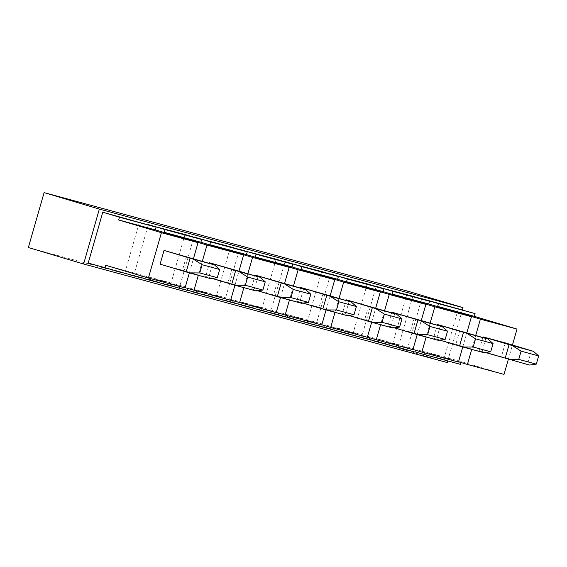 <?xml version="1.0" encoding="UTF-8"?>
<svg xmlns="http://www.w3.org/2000/svg" width="567" height="567" viewBox="0 0 567 567"><rect width="100%" height="100%" fill="white"/><g stroke="black" fill="none" stroke-linecap="round" stroke-linejoin="round"><path stroke-width="0.43" stroke-dasharray="2.83 2.13" d="M531.407 350.704L527.473 364.432L529.479 365.042M482.843 337.457L479.072 350.604L485.416 352.497M505.346 342.929L501.412 356.657L479.072 350.604M501.412 356.657L527.473 364.432M508.351 359.322L512.44 345.048M475.741 335.345L471.716 349.392M458.526 361.81L424.655 351.71L461.29 361.633L504.028 374.383M424.343 352.787L424.655 351.71M461.021 362.554L461.29 361.633M458.384 308.611L443.819 359.407L414.994 351.809M443.819 359.407L460.503 364.383M407.191 349.478L421.692 298.908M462.381 309.802L447.717 360.917M447.25 362.554L392.003 346.076L407.744 291.162M28.35 247.531L392.003 346.076M412.819 296.265L398.254 347.061L361.618 337.131L376.119 286.562M367.253 283.911L352.688 334.707L316.053 324.785L330.554 274.208M321.68 271.565L307.116 322.361L270.487 312.431L284.988 261.862M276.115 259.218L261.55 310.014L224.915 300.085L239.416 249.515M230.549 246.872L215.984 297.668L179.349 287.738L193.85 237.169M184.977 234.518L170.412 285.314L133.784 275.392L148.285 224.815M139.411 222.172L124.846 272.968L88.211 263.038M485.841 338.35L481.907 352.086L483.913 352.695M459.78 330.582L455.847 344.311L433.5 338.258L437.27 325.111M455.847 344.311L481.907 352.086M439.843 340.15L433.5 338.258M378.777 340.441L379.089 339.357L415.717 349.286L415.455 350.208M412.96 349.463L379.089 339.357M458.462 362.037L415.717 349.286M430.176 322.992L426.15 337.046M462.778 346.969L466.875 332.694M361.618 337.131L369.429 339.463M398.254 347.061L414.931 352.029M440.276 326.004L436.335 339.732L438.348 340.349M414.215 318.236L410.274 331.964L387.934 325.905L391.705 312.764M410.274 331.964L436.335 339.732M394.278 327.797L387.934 325.905M333.212 328.095L333.516 327.01L370.152 336.94L369.89 337.861M367.388 337.11L333.516 327.01M412.896 349.683L370.152 336.94M384.61 310.645L380.577 324.693M417.213 334.622L421.309 320.348M316.053 324.785L323.863 327.109M352.688 334.707L369.365 339.683M394.703 313.657L390.769 327.386L392.775 328.002M368.642 305.882L364.709 319.611L342.369 313.558L346.139 300.411M364.709 319.611L390.769 327.386M348.712 315.45L342.369 313.558M287.639 315.741L287.951 314.664L324.586 324.593L324.324 325.508M321.822 324.763L287.951 314.664M367.324 337.337L324.586 324.593M339.038 298.299L335.012 312.346M371.647 322.276L375.737 308.001M270.487 312.431L278.291 314.763M307.116 322.361L323.8 327.336M349.137 301.311L345.204 315.039L347.21 315.649M323.077 293.536L319.143 307.264L296.796 301.212L300.567 288.064M319.143 307.264L345.204 315.039M303.139 303.104L296.796 301.212M242.074 303.395L242.385 302.317L279.014 312.24L278.751 313.161M276.257 312.417L242.385 302.317M321.758 324.99L279.014 312.24M293.472 285.952L289.446 300M326.075 309.929L330.171 295.655M224.915 300.085L232.725 302.417M261.55 310.014L278.227 314.99M303.572 288.957L299.631 302.686L301.644 303.302M277.511 281.189L273.57 294.918L251.231 288.865L255.001 275.718M273.57 294.918L299.631 302.686M257.574 290.758L251.231 288.865M196.508 291.048L196.813 289.964L233.448 299.893L233.186 300.815M230.684 300.071L196.813 289.964M276.193 312.644L233.448 299.893M247.907 273.599L243.874 287.653M280.509 297.576L284.606 283.302M179.349 287.738L187.16 290.07M215.984 297.668L232.661 302.636M257.999 276.611L254.066 290.339L256.071 290.956M231.938 268.836L228.005 282.572L205.665 276.512L209.436 263.372M228.005 282.572L254.066 290.339M212.008 278.404L205.665 276.512M150.935 278.702L151.247 277.617L187.883 287.547L187.62 288.461M185.118 287.717L151.247 277.617M230.62 300.29L187.883 287.547M202.334 261.252L198.308 275.3M234.944 285.229L239.033 270.955M133.784 275.392L141.587 277.717M170.412 285.314L187.096 290.29M212.434 264.265L208.5 277.993L210.506 278.61M186.373 256.49L182.439 270.218L160.092 264.165M182.439 270.218L208.5 277.993M142.048 276.115L142.31 275.193L105.682 265.271M185.055 287.944L142.31 275.193M189.371 272.883L193.467 258.609M124.846 272.968L141.523 277.943"/><path stroke-width="0.85" d="M521.101 351.164L512.277 345.587L533.419 351.313L538.65 355.92L521.101 351.164L518.748 359.379L536.297 364.134L529.479 365.042L485.416 352.497M538.65 355.92L536.297 364.134M512.277 345.587L509.067 344.651L505.133 358.379M508.337 359.315L518.748 359.379M509.067 344.651L483.006 336.876L505.346 342.929L533.419 351.313M483.006 336.876L482.843 337.457M475.068 313.586L474.281 316.329L437.646 306.4L438.433 303.657L475.068 313.586L421.756 298.681L438.433 303.657M437.646 306.4L480.384 319.15L517.019 329.08L474.281 316.329M471.716 349.392L467.399 364.453L504.028 374.383L508.351 359.322M512.44 345.048L517.019 329.08M480.384 319.15L475.741 335.345M467.399 364.453L458.526 361.81M461.021 362.554L460.503 364.383L423.868 354.453L424.343 352.787M414.994 351.809L423.868 354.453M462.998 307.64L99.345 209.095L44.098 192.617L407.744 291.162L462.998 307.64L462.381 309.802M447.717 360.917L447.25 362.554L83.604 264.009L28.35 247.531L44.098 192.617M99.345 209.095L83.604 264.009M376.119 286.562L412.819 296.265L429.495 301.233L428.709 303.983L471.453 316.726L466.875 332.694M330.554 274.208L367.253 283.911L383.93 288.887L383.143 291.636L425.888 304.38L421.309 320.348M284.988 261.862L321.68 271.565L338.364 276.54L337.578 279.283L380.315 292.033L375.737 308.001M239.416 249.515L276.115 259.218L292.792 264.194L292.005 266.937L334.75 279.687L330.171 295.655M193.85 237.169L230.549 246.872L247.226 251.84L246.439 254.59L289.184 267.333L284.606 283.302M148.285 224.815L184.977 234.518L201.661 239.494L200.874 242.244L243.612 254.987L239.033 270.955M142.048 276.115L141.523 277.943L88.211 263.038L102.776 212.242L156.088 227.147L155.301 229.89L198.046 242.641L193.467 258.609M493.077 343.574L475.536 338.818L466.705 333.24L437.441 324.53L487.847 338.967L493.077 343.574L490.724 351.781L483.913 352.695L462.771 346.969L473.176 347.025L490.724 351.781M475.536 338.818L473.176 347.025M466.705 333.24L487.847 338.967M463.501 332.297L459.568 346.026L439.843 340.15M426.15 337.046L421.827 352.107L458.462 362.037L462.778 346.969L459.568 346.026M437.27 325.111L437.441 324.53M415.455 350.208L414.931 352.029L378.302 342.107L378.777 340.441M421.827 352.107L412.96 349.463M471.453 316.726L434.818 306.804L430.176 322.992M434.818 306.804L392.081 294.053L428.709 303.983M392.081 294.053L392.867 291.31L429.495 301.233M369.429 339.463L378.302 342.107M376.183 286.335L392.867 291.31M447.512 331.227L429.963 326.472L421.139 320.894L391.875 312.176L442.281 326.62L447.512 331.227L445.159 339.435L438.348 340.349L417.206 334.622L427.61 334.679L445.159 339.435M429.963 326.472L427.61 334.679M421.139 320.894L442.281 326.62M417.936 319.951L413.995 333.68L394.278 327.797M380.577 324.693L376.261 339.761L412.896 349.683L417.213 334.622L413.995 333.68M391.705 312.764L391.875 312.176M369.89 337.861L369.365 339.683L332.73 329.76L333.212 328.095M376.261 339.761L367.388 337.11M425.888 304.38L389.253 294.457L384.61 310.645M389.253 294.457L346.508 281.707L383.143 291.636M346.508 281.707L347.295 278.964L383.93 288.887M323.863 327.109L332.73 329.76M330.618 273.989L347.295 278.964M401.946 318.874L384.398 314.118L375.574 308.54L346.302 299.83L396.716 314.274L401.946 318.874L399.586 327.088L392.775 328.002L371.633 322.269L382.045 322.332L399.586 327.088M384.398 314.118L382.045 322.332M375.574 308.54L396.716 314.274M372.363 307.605L368.43 321.333L348.712 315.45M335.012 312.346L330.696 327.407L367.324 337.337L371.647 322.276L368.43 321.333M346.139 300.411L346.302 299.83M324.324 325.508L323.8 327.336L287.164 317.407L287.639 315.741M330.696 327.407L321.822 324.763M380.315 292.033L343.687 282.104L339.038 298.299M343.687 282.104L300.942 269.36L337.578 279.283M300.942 269.36L301.729 266.61L338.364 276.54M278.291 314.763L287.164 317.407M285.052 261.635L301.729 266.61M356.374 306.527L338.832 301.772L330.001 296.194L300.737 287.483L351.143 301.92L356.374 306.527L354.021 314.735L347.21 315.649L326.068 309.922L336.472 309.986L354.021 314.735M338.832 301.772L336.472 309.986M330.001 296.194L351.143 301.92M326.798 295.258L322.864 308.987L303.139 303.104M289.446 300L285.123 315.061L321.758 324.99L326.075 309.929L322.864 308.987M300.567 288.064L300.737 287.483M278.751 313.161L278.227 314.99L241.599 305.06L242.074 303.395M285.123 315.061L276.257 312.417M334.75 279.687L298.114 269.757L293.472 285.952M298.114 269.757L255.377 257.007L292.005 266.937M255.377 257.007L256.164 254.264L292.792 264.194M232.725 302.417L241.599 305.06M239.48 249.289L256.164 254.264M310.808 294.181L293.259 289.425L284.436 283.847L255.171 275.137L305.578 289.574L310.808 294.181L308.455 302.388L301.644 303.302L280.502 297.576L290.906 297.632L308.455 302.388M293.259 289.425L290.906 297.632M284.436 283.847L305.578 289.574M281.232 282.905L277.291 296.633L257.574 290.758M280.502 297.576L277.291 296.633M255.001 275.718L255.171 275.137M233.186 300.815L232.661 302.636L196.026 292.714L196.508 291.048M280.509 297.576L276.193 312.644L230.684 300.071M289.184 267.333L252.549 257.411L247.907 273.599M243.874 287.653L239.558 302.714M252.549 257.411L209.804 244.66L246.439 254.59M209.804 244.66L210.591 241.918L247.226 251.84M187.16 290.07L196.026 292.714M193.914 236.942L210.591 241.918M265.243 281.827L247.694 277.079L238.87 271.501L209.599 262.783L260.012 277.228L265.243 281.827L262.882 290.042L256.071 290.956L234.929 285.229L245.341 285.286L262.882 290.042M247.694 277.079L245.341 285.286M238.87 271.501L260.012 277.228M235.659 270.558L231.726 284.287L212.008 278.404M234.929 285.229L231.726 284.287M209.436 263.372L209.599 262.783M187.62 288.461L187.096 290.29L150.461 280.367L150.935 278.702M234.944 285.229L230.62 300.29L185.118 287.717M243.612 254.987L206.983 245.057L202.334 261.252M198.308 275.3L193.992 290.368M206.983 245.057L164.239 232.314L200.874 242.244M164.239 232.314L165.025 229.571L201.661 239.494M141.587 277.717L150.461 280.367M148.348 224.596L165.025 229.571M219.67 269.481L202.128 264.725L193.297 259.147L164.033 250.437L214.439 264.881L219.67 269.481L217.317 277.695L210.506 278.61L189.364 272.876L199.768 272.94L217.317 277.695M202.128 264.725L199.768 272.94M193.297 259.147L214.439 264.881M190.094 258.212L186.16 271.94L160.092 264.165L164.033 250.437M198.046 242.641L161.411 232.711L148.419 278.014L185.055 287.944L189.371 272.883L186.16 271.94M104.895 268.014L105.682 265.271L148.419 278.014M161.411 232.711L118.673 219.968L155.301 229.89M118.673 219.968L119.46 217.218L156.088 227.147M102.776 212.242L119.46 217.218"/></g></svg>

